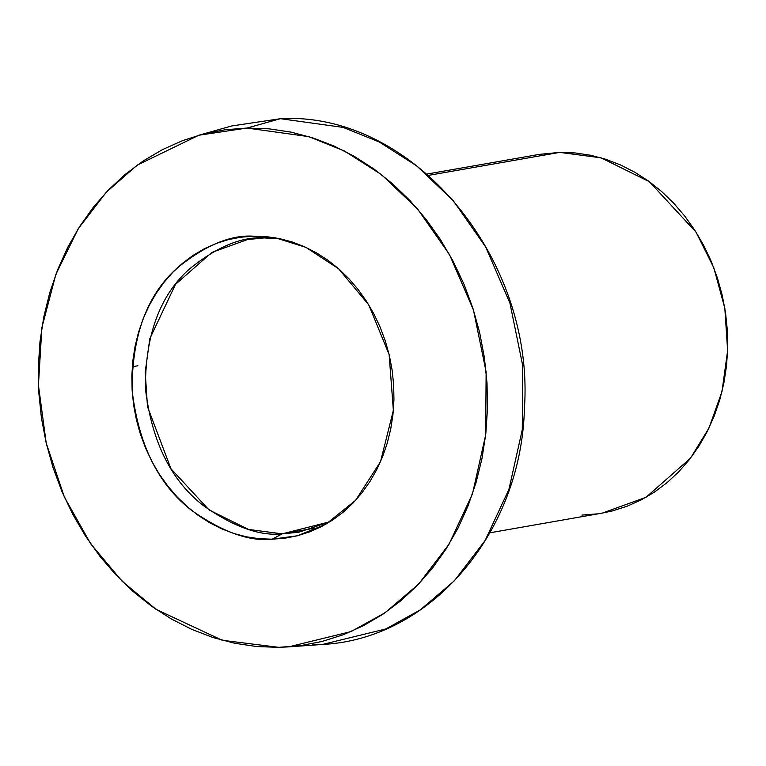 <?xml version="1.0" encoding="UTF-8"?>
<svg xmlns="http://www.w3.org/2000/svg" width="766" height="766" viewBox="0 0 766 766"><rect width="100%" height="100%" fill="white"/><g stroke="black" fill="none" stroke-linecap="round" stroke-linejoin="round"><path stroke-width="1.15" d="M264.088 237.939L253.632 236.196L275.492 237.843L305.854 247.341L338.582 268.742L368.762 304.878L389.128 354.534L393.37 410.375L380.51 461.668L355.577 500.342L325.684 524.337L297.419 535.769L272.16 539.197L282.185 533.854L330.05 521.723L298.778 532.236L282.185 533.854L314.931 528.119L282.185 533.854L248.51 529.421L209.051 509.945L170.942 468.725L147.493 406.708L145.205 372.113L149.81 338.696L175.5 284.368L211.799 252.454L247.495 239.557L264.088 237.939L280.48 238.81L264.088 237.939C241.769 236.435 216.826 246.834 189.269 269.144C159.845 295.494 145.224 335.307 145.425 388.592C151.735 441.743 171.182 480.837 203.746 505.876C233.956 526.97 260.105 536.296 282.185 533.854L272.16 539.197L284.933 538.192L297.495 535.75L309.723 531.872L321.5 526.606L332.712 520.009L343.254 512.128L353.021 503.061L361.916 492.873L369.863 481.68L376.776 469.577L382.598 456.68L387.261 443.121L390.727 429.037L392.958 414.55L393.944 399.804L393.667 384.944L392.125 370.102L389.348 355.434L385.346 341.081L380.166 327.168L373.856 313.849L366.483 301.23L358.105 289.452L348.808 278.613L338.696 268.837L327.848 260.191L316.368 252.78L304.38 246.671L291.99 241.912L279.322 238.561L266.491 236.656L253.632 236.196L240.859 237.192L228.297 239.643L216.069 243.511L204.292 248.778L193.08 255.375L182.538 263.255L172.771 272.332L163.876 282.51L155.929 293.713L149.016 305.816L143.194 318.704L138.531 332.262L135.065 346.347L132.824 360.834L131.848 375.589L132.125 390.449L133.657 405.281L136.444 419.95L140.446 434.312L145.626 448.215L151.936 461.544L159.309 474.154L167.687 485.931L176.975 496.77L187.096 506.556L197.944 515.192L209.424 522.603L221.412 528.712L233.802 533.471L246.47 536.822L259.301 538.737L272.16 539.197C249.553 541.696 222.782 532.15 191.845 510.549C158.495 484.907 138.589 444.874 132.125 390.449C131.924 335.891 146.89 295.121 177.023 268.148C205.24 245.302 230.777 234.645 253.632 236.196L264.088 237.939M198.873 135.228L247.016 128.046L269.058 128.832L291.042 132.116L312.758 137.861L333.986 146.009L354.543 156.484L374.201 169.181L392.795 183.993L410.145 200.759L426.068 219.325L440.421 239.519L453.06 261.129L463.88 283.966L472.756 307.808L479.612 332.406L484.38 357.55L487.013 382.971L487.492 408.441L485.807 433.719L481.977 458.547L476.031 482.695L468.036 505.924L458.068 528.023L446.214 548.762L432.599 567.951L417.346 585.406L400.608 600.956L382.55 614.456L363.333 625.765L343.149 634.784L322.199 641.429L300.665 645.623L278.776 647.337L222.264 640.28L156.101 609.372L122.215 581.356L90.685 543.803L64.382 497.086L46.209 443.102L38.424 385.183L41.891 327.57L55.861 274.391L78.218 228.775L106.206 192.323L137.047 165.217L198.873 135.228L231.667 125.969L280.452 118.692A2.892 1.475 -91.2 0 1 280.662 118.663A2.892 1.475 88.8 0 0 280.452 118.692L280.643 118.663C412.185 111.319 534.831 257.366 524.432 408.211C521.33 532.887 430.741 639.15 322.515 644.445L385.873 628.943L420.352 609.851L454.391 580.762L485.108 540.518L508.921 489.417L522.278 429.726L522.757 365.803L509.936 303.145L485.644 246.93L453.271 200.702L416.666 165.858L379.17 141.94L343.168 127.415L280.452 118.692L247.016 128.046L280.452 118.692L343.168 127.415L379.17 141.94L416.666 165.858L453.271 200.702L485.644 246.93L509.936 303.145L522.757 365.803L522.278 429.726L508.921 489.417L485.108 540.518L454.391 580.762L420.352 609.851L385.873 628.943L322.515 644.445L312.633 644.905M489.972 532.782L602.258 513.105L646.006 497.297L690.492 458.183L708.952 428.098L721.984 391.589L727.633 350.637L724.827 308.238L713.826 267.794L696.083 232.222L649.367 181.695L601.013 157.825L559.735 152.386L428.625 175.357L559.735 152.386L539.408 154.368L427.112 174.045M539.235 154.397L559.735 152.386L575.132 152.941L590.49 155.23L605.657 159.242L620.489 164.929L634.842 172.245L648.572 181.121L661.565 191.462L673.678 203.172L684.794 216.146L694.819 230.24L703.657 245.34L711.202 261.292L717.407 277.943L722.194 295.121L725.526 312.681L727.365 330.443L727.7 348.233L726.522 365.88L723.841 383.22L719.695 400.091L714.113 416.321L707.152 431.746L698.87 446.233L689.362 459.638L678.714 471.827L667.023 482.695L654.403 492.117L640.979 500.016L626.885 506.316L612.245 510.96L602.095 513.134M597.212 513.89L581.921 515.087M278.776 647.337L256.734 646.552L234.75 643.268L213.034 637.532L191.797 629.384L171.249 618.909L151.582 606.203L132.997 591.4L115.647 574.624L99.724 556.059L85.371 535.874L72.732 514.254L61.912 491.418L53.036 467.586L46.18 442.978L41.412 417.843L38.779 392.412L38.3 366.943L39.985 341.665L43.815 316.837L49.761 292.689L57.756 269.46L67.724 247.37L79.578 226.621L93.193 207.433L108.437 189.978L125.174 174.428L143.242 160.927L162.459 149.619L182.643 140.599L203.593 133.954L225.127 129.76L247.016 128.046L308.909 136.654L344.432 150.998L381.439 174.591L417.556 208.984L449.508 254.599L473.484 310.077L486.132 371.912L485.663 434.992L472.469 493.888L448.972 544.329L418.667 584.037L385.078 612.752L351.039 631.586L288.523 646.887L278.776 647.337M288.523 646.887L322.515 644.445M137.928 365.765L132.279 366.751"/></g></svg>
